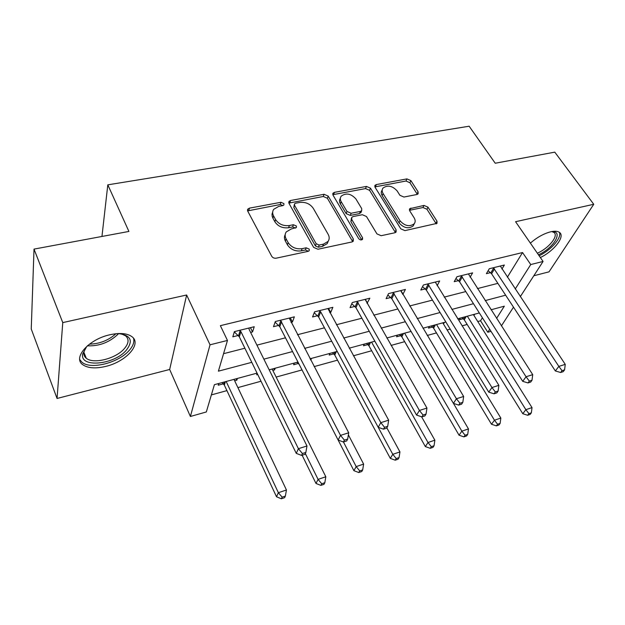 <?xml version="1.0" encoding="UTF-8"?>
<svg xmlns="http://www.w3.org/2000/svg" width="625" height="625" viewBox="0 0 625 625"><rect width="100%" height="100%" fill="white"/><g stroke="black" fill="none" stroke-linecap="round" stroke-linejoin="round"><path stroke-width="0.94" d="M283.898 203.578L280.93 202.289L249.453 208.141L247.781 209.117L247.734 211.133L271.719 256.266C272.742 257.789 274.219 258.43 276.164 258.188L308.156 251.336L309.203 250.719L309.242 249.125L306.195 247.805L302.117 248.672C296.062 249.398 291.406 247.383 288.148 242.617L286.102 238.852C284.789 236.305 284.844 233.984 286.273 231.906L291.242 228.977L296.367 227.539L296.398 226.039L293.391 224.734L289.344 225.539C283.336 226.195 278.75 224.203 275.57 219.563L273.57 215.906C272.328 213.5 272.375 211.312 273.695 209.336L278.766 206.383L282.789 205.633L283.875 205L283.898 203.578M283.047 205.562L280.242 204.516L247.617 210.891M308.438 251.258L305.422 249.977L301.352 250.844L302.117 248.672M295.57 228.094L292.656 226.93L288.617 227.742L289.344 225.539M540.352 257.539C554.086 251 565.5 236.344 559.477 232.414C557.641 231.102 554.727 230.898 550.711 231.797C543.734 233.617 536.961 237.391 530.383 243.125M109.914 334.758C88.883 339.195 72.414 357.781 82.75 364.695C87.828 368.219 95.414 368.805 105.523 366.453C125.898 361.844 142.195 343.922 131.938 336.68C127.188 333.273 119.844 332.633 109.914 334.758M416.945 194.5L418.125 193.844L418.062 191.773L410.875 180.609L406.922 178.891L376.344 184.57L375.055 185.281L375.094 187.305L400.789 228.82L404.93 230.617L437.016 223.352L436.969 221.125L427.977 207.164L423.961 205.422L409.703 208.734L409.742 210.883L414.148 217.859C415.477 220.086 415.5 222.055 414.234 223.766C409.555 227.023 404.82 226.031 400.039 220.797L383.094 193.539C381.891 191.477 381.852 189.664 382.984 188.078C387.594 184.797 392.305 185.727 397.102 190.859L399.906 195.297L403.93 197.047L416.945 194.5M507.359 277.211L522.547 252.547L530.742 264.547L543.07 261.461L520.289 296.672M34.016 249.109L62.766 322.602L57.055 398.461L31.25 329.016L34.016 249.109L128.914 231.438L107.805 184.836L469.148 126.219L495.227 163.234L554.781 152.148L593.75 204.289L515.57 221.711L543.07 261.461M57.055 398.461L169.672 369.477L186.633 295L62.766 322.602M186.633 295L210.031 344.805L227.469 340.445L218.391 371.172L251.781 362.336M522.547 252.547L220.367 325.664L227.469 340.445M328.188 196.078L324.047 194.281L290.578 200.5L289.039 201.383L289.016 203.406L313.609 247.359L317.953 249.242L351.922 241.969L353.281 241.172L353.305 238.914L328.188 196.078L327.398 198.273L323.266 196.477L288.867 203.102M334.438 192.352L366.414 186.414L370.453 188.172L396.102 229.813L396.109 232.063L394.867 232.766L381.141 235.711L376.945 233.891L366.477 216.516L362.328 214.719L353.109 216.57L351.75 217.344L351.742 219.5L362.57 237.766L362.555 239.344C361.242 240.297 359.945 240.047 358.656 238.602L333.039 195.172L333.031 193.148L334.438 192.352L333.641 194.539L365.547 188.578L366.414 186.414M533.828 275.75L549.016 271.844L593.75 204.289M223.555 353.688L244.883 348.219M256.922 345.133L285.492 337.805M297.477 334.727L324.461 327.812M336.398 324.75L361.891 318.219M373.766 315.172L397.859 308.992M409.672 305.961L432.469 300.117M444.211 297.109L465.781 291.578M477.445 288.586L497.867 283.352M250.602 332.398L252.547 331.914L254.234 326.727L234.383 331.625L232.812 336.828L238.203 335.484M291 322.336L292.438 321.977L294.359 316.828L275.305 321.531L273.492 326.695L278.664 325.406M329.781 312.672L330.734 312.438L332.867 307.328L314.578 311.844L312.547 316.969L317.508 315.734M367.023 303.398L369.859 298.203L352.289 302.539L350.055 307.625L354.828 306.438M402.82 294.477L405.43 289.43L388.531 293.602L386.109 298.641L390.703 297.5M437.141 285.695L439.656 280.984L423.391 285L420.805 290L425.219 288.898M470.133 277.195L472.609 272.859L456.945 276.727L454.203 281.68L458.453 280.617M501.938 269.047L504.359 265.023L489.266 268.75L486.383 273.664L490.484 272.641M211.367 394.906L226.914 390.625M237.898 387.602L261.016 381.234M276.141 377.07L302.031 369.938M314.133 366.609L337.516 360.164M353.398 355.789L371.703 350.75M391.078 345.414L404.664 341.672M427.258 335.453L436.461 332.914M447.125 329.977L450.211 329.125M462.031 325.875L467.172 324.453M477.766 321.539L480.547 320.773L482.391 317.773M218.75 383.492L218.227 385.219L223.312 383.844M234.656 380.766L236.852 380.164L237.414 378.438M257.156 373.336L256.641 374.789L257.727 374.5M272.82 370.398L274.562 369.93L275.203 368.211M294.289 363.039L293.609 364.758L298.312 363.477M310.734 360.102L311.57 358.359M329.953 353.391L329.203 355.094L333.734 353.859M364.312 344.086L363.5 345.781L367.875 344.594M397.445 335.117L396.578 336.797L400.797 335.656M429.414 326.461L428.492 328.133L432.562 327.031M443.469 323.977L444.367 322.414M460.281 318.102L459.305 319.766L463.234 318.703M473.945 315.477L474.719 314.195M107.805 184.836L101.953 236.461M491 331.336L487.797 332.242L489.687 329.266M480.547 320.773L487.797 332.242M257.055 373.125L214.398 384.672L206.328 411.961L190.391 416.477L210.031 344.805M169.672 369.477L190.391 416.477M513.5 307.172L501.398 325.883M515.211 289.031L530.742 264.547M263.875 359.141L292.57 351.555M304.602 348.367L331.695 341.203M343.672 338.031L369.258 331.266M381.172 328.117L405.352 321.719M417.203 318.586L440.062 312.539M451.844 309.422L473.469 303.703M485.172 300.609L505.641 295.195M496.586 318.383L504.336 306.18L491.055 309.773M479.336 312.945L457.656 318.812M445.859 322.008L422.945 328.211M411.062 331.43L386.828 337.992M374.875 341.227L349.227 348.172M337.211 351.422L310.047 358.773M297.969 362.047L269.18 369.836M236.852 380.164L236.188 378.773M274.562 369.93L273.883 368.562M310.859 360.07L310.164 358.742M252.547 331.914L250.438 327.664M292.438 321.977L290.273 317.836M330.734 312.438L328.523 308.398M367.539 303.266L365.281 299.336M402.93 294.453L400.992 291.203M272.688 212.094L272.023 214.125L272.18 216.344L272.891 218.125L273.57 215.906M288.617 227.742C282.633 228.398 278.047 226.414 274.883 221.781L272.891 218.125M285.188 234.672C284.125 236.641 284.188 238.766 285.375 241.047L286.102 238.852M301.352 250.844C295.312 251.578 290.672 249.562 287.422 244.805L285.375 241.047M352.695 241.672L327.398 198.273M295.617 203.219L294.547 203.836L294.531 205.266L316.172 243.734L319.195 245.047L323.422 244.156L328.023 241.453C329.531 239.328 329.578 236.945 328.156 234.32L313.242 208.281C310.07 203.797 305.586 201.852 299.781 202.438L295.617 203.219M294.328 204.523L293.812 207.477L294.531 205.266M328.305 241.055L327.211 243.617L322.609 246.312L318.398 247.211L315.375 245.906L293.812 207.477M395.43 232.578L369.586 190.328L365.547 188.578M351.414 218.187L350.891 221.656L361.664 239.875L362.57 237.766M355.852 198.875C350.922 193.531 346.031 192.641 341.172 196.203C340.047 197.812 340.047 199.641 341.188 201.688L346.977 211.453L351.141 213.258L360.352 211.43L361.688 210.672L361.68 208.555L355.852 198.875M340.336 198.398C339.227 200.008 339.234 201.828 340.367 203.859L341.188 201.688M361.141 212.031L359.484 213.586L350.289 215.422L346.141 213.617L340.367 203.859M333.641 194.539L332.859 194.805M382.195 189.969L382.086 190.227C380.961 191.812 380.992 193.633 382.195 195.688L383.094 193.539M414.094 224.055L413.242 225.867C408.57 229.125 403.844 228.141 399.078 222.914L382.195 195.688M436.242 223.883L426.977 209.266L422.961 207.523L409.477 210.312M417.344 194.391L409.93 182.742L405.984 181.023L374.891 186.898M222.016 382.609L224.344 385.109L276.516 496.766L278.367 492.695L286.445 489.984L233.992 379.367M226.18 381.477L278.367 492.695L282.141 497.156L281.383 498.781L284.602 497.688L285.367 496.062L282.141 497.156M286.445 489.984L285.367 496.062M281.383 498.781L276.516 496.766M240.914 331.617L239.305 336.812L296.266 453.375L298.406 448.688L240.914 331.617L239.805 330.289M302.422 453.531L301.555 455.398L304.977 454.305L305.852 452.438L302.422 453.531L298.406 448.688L306.977 445.977L249.195 329.57L248.891 328.047M239.305 336.812L234.305 331.875M296.266 453.375L301.555 455.398M305.852 452.438L306.977 445.977M302.117 455.219L315.992 483.453L318.07 479.375L325.82 476.773L272.141 369.039M305.328 453.547L318.07 479.375L321.719 483.758L320.875 485.383L323.969 484.336L324.82 482.711L321.719 483.758M325.82 476.773L324.82 482.711M320.875 485.383L315.992 483.453M338.148 440.062L353.898 470.672L356.188 466.594L363.625 464.094L348.375 434.859M297.031 362.297L299.203 364.445M343.461 441.984L356.188 466.594L359.719 470.906L358.789 472.531L361.758 471.523L362.688 469.898L359.719 470.906M363.625 464.094L362.688 469.898M358.789 472.531L353.898 470.672M332.461 352.711L334.766 355.047L390.32 458.391L392.797 454.312L399.945 451.914L386.828 427.828M383.5 429.172L386.633 428.172L387.703 426.312L384.562 427.312L383.5 429.172L378.195 427.312L380.812 422.648L320.688 311.875L318.617 316.992L392.797 454.312L396.219 458.555L395.211 460.18L398.07 459.211L399.07 457.586L396.219 458.555M399.945 451.914L399.07 457.586M395.211 460.18L390.32 458.391M281.625 321.547L279.773 326.703L338.125 440.062L340.516 435.375L280.508 320.242M344.391 440.133L343.422 442L346.695 440.953L347.672 439.086L344.391 440.133L340.516 435.375L348.711 432.789L289.227 318.094M279.773 326.703L275.086 322.148M338.125 440.062L343.422 442M347.672 439.086L348.711 432.789M320.688 311.875L319.57 310.609M384.562 427.312L380.812 422.648L388.664 420.164L327.938 308.547M318.617 316.992L314.203 312.773M387.703 426.312L388.664 420.164M358.203 302.594L355.93 307.672L416.594 415.102L419.414 410.445L357.086 301.359M423.039 415.031L421.898 416.891L424.898 415.93L426.047 414.07L423.039 415.031L419.414 410.445L426.945 408.07L365.125 299.375M355.93 307.672L351.758 303.734M416.594 415.102L421.898 416.891M426.047 414.07L426.945 408.07M366.602 343.461L368.898 345.75L425.344 446.578L427.992 442.508L434.867 440.195L421.594 416.789M371.539 342.125L427.992 442.508L431.305 446.68L430.234 448.305L432.984 447.375L434.055 445.75L431.305 446.68M434.867 440.195L434.055 445.75M430.234 448.305L425.344 446.578M394.258 293.672L391.805 298.703L453.414 403.391L456.43 398.75L393.141 292.461M459.938 403.258L458.719 405.102L461.594 404.18L462.82 402.336L459.938 403.258L456.43 398.75L463.648 396.469L400.883 290.555M391.805 298.703L387.844 295.023M453.414 403.391L458.719 405.102M462.82 402.336L463.648 396.469M117.922 333.57L118.484 333.586C131.031 335.281 133.562 340.93 126.063 350.516C113.789 364.867 79.641 368.102 82.664 353.992L86.633 346.68L87.883 345.391M85.617 347.883L83.891 352.125C83.523 354.625 84.312 356.656 86.258 358.227C93.258 364.375 115.453 358.781 124.063 348.961C128.797 343.586 129.305 339.211 125.586 335.828L121.266 333.844M79.75 359.594L82 362.273C90.719 369.883 118.172 362.922 128.867 350.789C133.031 346.242 134.586 342.078 133.539 338.289M537.344 253.195C548.781 248.312 559.008 235.719 553.906 232.43L551.844 231.57C563.898 230.992 553.625 248.125 538.438 254.773M539.133 255.781C551.188 250.008 562.039 237.625 559.359 232.336M399.531 334.547L401.82 336.789L459.047 435.211L461.852 431.148L468.477 428.93L453.453 403.398M404.617 333.172L461.852 431.148L465.07 435.25L463.938 436.875L466.578 435.977L467.719 434.359L465.07 435.25M468.477 428.93L467.719 434.359M463.938 436.875L459.047 435.211M431.313 325.945L433.586 328.133L491.508 424.266L494.461 420.211L500.836 418.07L442.781 322.844M436.531 324.531L494.461 420.211L497.578 424.25L496.391 425.867L498.938 425.008L500.133 423.391L497.578 424.25M500.836 418.07L500.133 423.391M496.391 425.867L491.508 424.266M461.992 317.641L464.258 319.781L522.789 413.719L525.867 409.672L532.016 407.609L473.375 314.562M467.336 316.195L525.867 409.672L528.906 413.648L527.664 415.266L530.117 414.438L531.359 412.82L528.906 413.648M532.016 407.609L531.359 412.82M527.664 415.266L522.789 413.719M428.945 285.086L426.328 290.078L488.758 392.148L491.945 387.531L427.828 283.906M495.344 391.953L494.055 393.797L496.82 392.914L498.109 391.07L495.344 391.953L491.945 387.531L498.875 385.336L435.273 282.07M426.328 290.078L422.555 286.617M488.758 392.148L494.055 393.797M498.109 391.07L498.875 385.336M462.328 276.82L459.562 281.773L522.719 381.344L526.055 376.75L461.219 275.672M529.352 381.102L528 382.93L530.656 382.086L532.008 380.25L529.352 381.102L526.055 376.75L532.719 374.648L468.391 273.898M459.562 281.773L455.953 278.516M522.719 381.344L528 382.93M532.008 380.25L532.719 374.648M494.492 268.859L491.578 273.766L555.359 370.961L558.844 366.391L493.383 267.734M562.039 370.664L560.633 372.492L563.188 371.672L564.594 369.852L562.039 370.664L558.844 366.391L565.25 364.367L500.297 266.031M491.578 273.766L488.125 270.688M555.359 370.961L560.633 372.492M564.594 369.852L565.25 364.367M280.242 204.516L280.93 202.289M305.422 249.977L306.195 247.805M292.656 226.93L293.391 224.734M274.883 221.781L275.57 219.563M287.422 244.805L288.148 242.617M248.828 210.383L249.453 208.141M352.438 241.055L353.305 238.914M289.867 202.719L290.578 200.5M323.266 196.477L324.047 194.281M315.375 245.906L316.172 243.734M318.398 247.211L319.195 245.047M322.609 246.312L323.422 244.156M369.586 190.328L370.453 188.172M395.141 231.93L396.102 229.813M350.891 221.656L351.742 219.5M346.141 213.617L346.977 211.453M350.289 215.422L351.141 213.258M359.484 213.586L360.352 211.43M399.078 222.914L400.039 220.797M409.938 210.18L410.906 208.062M422.961 207.523L423.961 205.422M426.977 209.266L427.977 207.164M435.93 223.211L436.969 221.125M375.461 186.727L376.344 184.57M405.984 181.023L406.922 178.891M409.93 182.742L410.875 180.609M417.094 193.891L418.062 191.773M223.633 384.148L224.305 381.992M224.344 385.109L225.398 381.688M240.148 330.609L238.547 335.805M334.055 354.148L335 352.023M334.766 355.047L336.273 351.68M280.852 320.562L279.008 325.719M319.914 310.914L317.852 316.039M357.422 301.656L355.164 306.734M368.188 344.867L369.211 342.758M368.898 345.75L370.531 342.398M393.484 292.75L391.039 297.789M118.555 333.586L117.914 334.32C109.328 342.414 99.172 346.258 87.43 345.836M89.453 344.148C99.656 343.867 108.484 340.391 115.938 333.734M401.102 335.93L402.203 333.828M401.82 336.789L403.57 333.461M432.867 327.297L434.031 325.211M433.586 328.133L435.438 324.828M463.539 318.961L464.766 316.891M464.258 319.781L466.211 316.5M428.164 284.188L425.555 289.188M461.555 275.945L458.789 280.898M493.719 268.008L490.812 272.914M247.469 210.25L247.781 209.117M288.727 202.375L289.039 201.383M327.211 243.617L328.023 241.453M360.812 212.828L361.688 210.672M332.727 193.992L333.031 193.148M413.242 225.867L414.234 223.766M409.398 209.406L409.703 208.734M374.766 186.008L375.055 185.281M83.891 352.125L82.664 353.992M83.875 352.203L86.258 358.227"/></g></svg>
